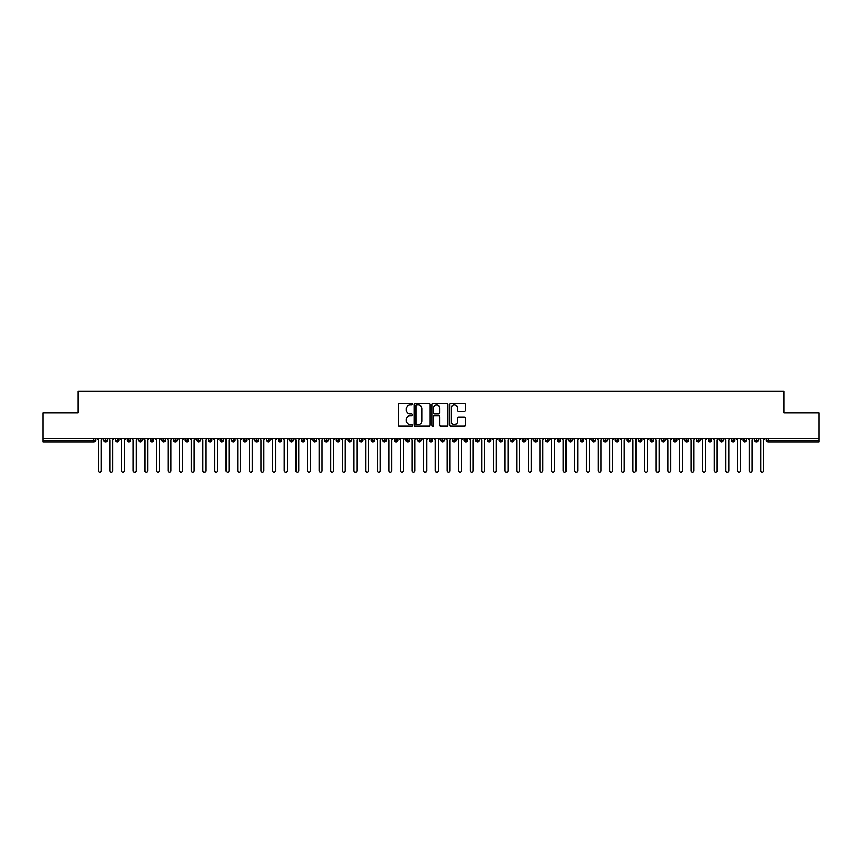 <?xml version="1.0" encoding="UTF-8"?>
<svg xmlns="http://www.w3.org/2000/svg" width="862" height="862" viewBox="0 0 862 862"><rect width="100%" height="100%" fill="white"/><g stroke="black" fill="none" stroke-linecap="round" stroke-linejoin="round"><path stroke-width="1.29" d="M412.402 404.203A0.797 0.797 0 0 0 411.605 403.405L399.483 403.405A1.142 1.142 0 0 0 398.341 404.547L398.341 425.085A1.142 1.142 0 0 0 399.483 426.227L411.605 426.227A0.797 0.797 0 0 0 412.402 425.429A0.797 0.797 0 0 0 411.605 424.632L410.043 424.632A3.653 3.653 0 0 1 406.39 420.979L406.39 419.266A3.653 3.653 0 0 1 410.043 415.613L411.605 415.613A0.797 0.797 0 0 0 412.402 414.816A0.797 0.797 0 0 0 411.605 414.019L410.043 414.019A3.653 3.653 0 0 1 406.39 410.366L406.39 408.653A3.653 3.653 0 0 1 410.043 405L411.605 405A0.797 0.797 0 0 0 412.402 404.203M464.338 411.454A1.142 1.142 0 0 0 465.48 410.312L465.48 404.547A1.142 1.142 0 0 0 464.338 403.405L450.88 403.405A1.142 1.142 0 0 0 449.738 404.547L449.738 425.085A1.142 1.142 0 0 0 450.88 426.227L464.338 426.227A1.142 1.142 0 0 0 465.48 425.085L465.48 418.124A1.142 1.142 0 0 0 464.338 416.982L458.584 416.982A1.142 1.142 0 0 0 457.442 418.124L457.442 421.572A3.049 3.049 0 0 1 454.382 424.632A3.049 3.049 0 0 1 451.332 421.572L451.332 408.06A3.049 3.049 0 0 1 454.382 405A3.049 3.049 0 0 1 457.442 408.06L457.442 410.312A1.142 1.142 0 0 0 458.584 411.454L464.338 411.454M43.1 438.413L818.9 438.413L818.9 412.952L784.032 412.952L784.032 391.219L77.968 391.219L77.968 412.952L43.1 412.952L43.1 440.267L93.915 440.267L93.915 438.413M429.998 404.547A1.142 1.142 0 0 0 428.856 403.405L415.398 403.405A1.142 1.142 0 0 0 414.256 404.547L414.256 425.085A1.142 1.142 0 0 0 415.398 426.227L428.856 426.227A1.142 1.142 0 0 0 429.998 425.085L429.998 404.547M433.144 403.405L446.602 403.405A1.142 1.142 0 0 1 447.744 404.547L447.744 425.085A1.142 1.142 0 0 1 446.602 426.227L440.838 426.227A1.142 1.142 0 0 1 439.695 425.085L439.695 416.755A1.142 1.142 0 0 0 438.553 415.613L434.739 415.613A1.142 1.142 0 0 0 433.597 416.755L433.597 425.429A0.797 0.797 0 0 1 432.799 426.227A0.797 0.797 0 0 1 432.002 425.429L432.002 404.547A1.142 1.142 0 0 1 433.144 403.405M95.66 440.267L93.915 440.267L93.915 442.012A1.746 1.746 0 0 0 95.66 440.267L95.66 438.413L95.66 440.267A1.746 1.746 0 0 1 93.915 442.012L43.1 442.012L43.1 440.267M818.9 438.413L818.9 442.012L768.085 442.012A1.746 1.746 0 0 1 766.34 440.267L766.34 438.413M105.595 438.413L105.595 442.012A1.746 1.746 0 0 1 103.86 440.267L103.86 438.413M107.287 438.413L107.287 440.267A1.746 1.746 0 0 1 105.595 442.012A1.746 1.746 0 0 0 107.287 440.267L103.86 440.267A1.746 1.746 0 0 0 105.595 442.012M117.221 438.413L117.221 442.012A1.746 1.746 0 0 1 115.476 440.267L115.476 438.413L115.476 440.267A1.746 1.746 0 0 0 117.221 442.012A1.746 1.746 0 0 0 118.913 440.267L118.913 438.413M128.847 438.413L128.847 442.012A1.746 1.746 0 0 1 127.102 440.267L127.102 438.413L127.102 440.267A1.746 1.746 0 0 0 128.847 442.012A1.746 1.746 0 0 0 130.528 440.267L130.528 438.413M140.463 438.413L140.463 442.012A1.746 1.746 0 0 1 138.728 440.267L138.728 438.413L138.728 440.267A1.746 1.746 0 0 0 140.463 442.012A1.746 1.746 0 0 0 142.155 440.267L142.155 438.413M152.089 438.413L152.089 442.012A1.746 1.746 0 0 1 150.344 440.267L150.344 438.413L150.344 440.267A1.746 1.746 0 0 0 152.089 442.012A1.746 1.746 0 0 0 153.77 440.267L153.77 438.413M163.715 438.413L163.715 442.012A1.746 1.746 0 0 1 161.97 440.267L161.97 438.413L161.97 440.267A1.746 1.746 0 0 0 163.715 442.012A1.746 1.746 0 0 0 165.396 440.267L165.396 438.413M175.331 438.413L175.331 442.012A1.746 1.746 0 0 1 173.596 440.267L173.596 438.413L173.596 440.267A1.746 1.746 0 0 0 175.331 442.012A1.746 1.746 0 0 0 177.022 440.267L177.022 438.413M186.957 438.413L186.957 442.012A1.746 1.746 0 0 1 185.211 440.267L185.211 438.413L185.211 440.267A1.746 1.746 0 0 0 186.957 442.012A1.746 1.746 0 0 0 188.638 440.267L188.638 438.413M198.583 438.413L198.583 442.012A1.746 1.746 0 0 1 196.838 440.267L196.838 438.413L196.838 440.267A1.746 1.746 0 0 0 198.583 442.012A1.746 1.746 0 0 0 200.264 440.267L200.264 438.413M210.199 438.413L210.199 442.012A1.746 1.746 0 0 1 208.464 440.267L208.464 438.413L208.464 440.267A1.746 1.746 0 0 0 210.199 442.012A1.746 1.746 0 0 0 211.89 440.267L211.89 438.413M221.825 438.413L221.825 442.012A1.746 1.746 0 0 1 220.079 440.267L220.079 438.413L220.079 440.267A1.746 1.746 0 0 0 221.825 442.012A1.746 1.746 0 0 0 223.506 440.267L223.506 438.413M233.451 438.413L233.451 442.012A1.746 1.746 0 0 1 231.706 440.267L231.706 438.413L231.706 440.267A1.746 1.746 0 0 0 233.451 442.012A1.746 1.746 0 0 0 235.132 440.267L235.132 438.413M245.067 438.413L245.067 442.012A1.746 1.746 0 0 1 243.321 440.267A1.746 1.746 0 0 0 245.067 442.012A1.746 1.746 0 0 1 243.321 440.267L243.321 438.413M246.758 438.413L246.758 440.267A1.746 1.746 0 0 1 245.067 442.012A1.746 1.746 0 0 0 246.758 440.267L243.321 440.267M256.693 442.012A1.746 1.746 0 0 1 254.947 440.267L254.947 438.413L254.947 440.267A1.746 1.746 0 0 0 256.693 442.012A1.746 1.746 0 0 0 258.374 440.267L258.374 438.413L258.374 440.267A1.746 1.746 0 0 1 256.693 442.012L256.693 440.267L258.374 440.267M268.319 438.413L268.319 442.012A1.746 1.746 0 0 1 266.573 440.267L266.573 438.413L266.573 440.267A1.746 1.746 0 0 0 268.319 442.012A1.746 1.746 0 0 0 270 440.267L270 438.413M279.935 438.413L279.935 442.012A1.746 1.746 0 0 1 278.189 440.267L278.189 438.413L278.189 440.267A1.746 1.746 0 0 0 279.935 442.012A1.746 1.746 0 0 0 281.626 440.267L281.626 438.413M291.561 438.413L291.561 440.267L289.815 440.267L289.815 438.413L289.815 440.267A1.746 1.746 0 0 0 291.561 442.012A1.746 1.746 0 0 0 293.242 440.267L293.242 438.413L293.242 440.267A1.746 1.746 0 0 1 291.561 442.012A1.746 1.746 0 0 1 289.815 440.267A1.746 1.746 0 0 0 291.561 442.012L291.561 440.267L293.242 440.267M303.187 438.413L303.187 442.012A1.746 1.746 0 0 1 301.441 440.267L301.441 438.413L301.441 440.267A1.746 1.746 0 0 0 303.187 442.012A1.746 1.746 0 0 0 304.868 440.267L304.868 438.413M314.802 438.413L314.802 442.012A1.746 1.746 0 0 1 313.057 440.267L313.057 438.413L313.057 440.267A1.746 1.746 0 0 0 314.802 442.012A1.746 1.746 0 0 0 316.494 440.267L316.494 438.413M326.429 438.413L326.429 442.012A1.746 1.746 0 0 1 324.683 440.267L324.683 438.413L324.683 440.267A1.746 1.746 0 0 0 326.429 442.012A1.746 1.746 0 0 0 328.11 440.267L328.11 438.413M338.044 438.413L338.044 442.012A1.746 1.746 0 0 1 336.309 440.267L336.309 438.413M339.736 438.413L339.736 440.267A1.746 1.746 0 0 1 338.044 442.012A1.746 1.746 0 0 0 339.736 440.267L336.309 440.267A1.746 1.746 0 0 0 338.044 442.012M349.67 438.413L349.67 442.012A1.746 1.746 0 0 1 347.925 440.267L347.925 438.413L347.925 440.267A1.746 1.746 0 0 0 349.67 442.012A1.746 1.746 0 0 0 351.362 440.267L351.362 438.413M361.297 438.413L361.297 442.012A1.746 1.746 0 0 1 359.551 440.267L359.551 438.413M362.977 438.413L362.977 440.267A1.746 1.746 0 0 1 361.297 442.012A1.746 1.746 0 0 0 362.977 440.267L359.551 440.267A1.746 1.746 0 0 0 361.297 442.012M372.912 438.413L372.912 442.012A1.746 1.746 0 0 1 371.177 440.267L371.177 438.413M374.604 438.413L374.604 440.267A1.746 1.746 0 0 1 372.912 442.012A1.746 1.746 0 0 0 374.604 440.267L371.177 440.267A1.746 1.746 0 0 0 372.912 442.012M384.538 438.413L384.538 442.012A1.746 1.746 0 0 1 382.793 440.267A1.746 1.746 0 0 0 384.538 442.012A1.746 1.746 0 0 1 382.793 440.267L382.793 438.413M386.219 438.413L386.219 440.267L386.219 438.413M396.164 438.413L396.164 442.012A1.746 1.746 0 0 1 394.419 440.267L394.419 438.413M397.845 438.413L397.845 440.267A1.746 1.746 0 0 1 396.164 442.012A1.746 1.746 0 0 0 397.845 440.267L394.419 440.267A1.746 1.746 0 0 0 396.164 442.012M407.78 438.413L407.78 442.012A1.746 1.746 0 0 1 406.045 440.267L406.045 438.413M409.472 438.413L409.472 440.267A1.746 1.746 0 0 1 407.78 442.012A1.746 1.746 0 0 0 409.472 440.267L406.045 440.267A1.746 1.746 0 0 0 407.78 442.012M419.406 438.413L419.406 442.012A1.746 1.746 0 0 1 417.661 440.267L417.661 438.413M421.087 438.413L421.087 440.267A1.746 1.746 0 0 1 419.406 442.012A1.746 1.746 0 0 0 421.087 440.267L417.661 440.267A1.746 1.746 0 0 0 419.406 442.012M431.032 438.413L431.032 442.012A1.746 1.746 0 0 1 429.287 440.267L429.287 438.413M432.713 438.413L432.713 440.267A1.746 1.746 0 0 1 431.032 442.012A1.746 1.746 0 0 0 432.713 440.267L429.287 440.267A1.746 1.746 0 0 0 431.032 442.012M442.648 438.413L442.648 442.012A1.746 1.746 0 0 1 440.913 440.267L440.913 438.413M444.339 438.413L444.339 440.267L444.339 438.413M454.274 438.413L454.274 442.012A1.746 1.746 0 0 1 452.528 440.267L452.528 438.413M455.955 438.413L455.955 440.267A1.746 1.746 0 0 1 454.274 442.012A1.746 1.746 0 0 0 455.955 440.267L452.528 440.267A1.746 1.746 0 0 0 454.274 442.012M465.9 438.413L465.9 442.012A1.746 1.746 0 0 1 464.155 440.267L464.155 438.413L464.155 440.267A1.746 1.746 0 0 0 465.9 442.012A1.746 1.746 0 0 0 467.581 440.267L467.581 438.413M477.516 438.413L477.516 442.012A1.746 1.746 0 0 1 475.781 440.267L475.781 438.413M479.207 438.413L479.207 440.267L479.207 438.413M489.142 438.413L489.142 442.012A1.746 1.746 0 0 1 487.396 440.267A1.746 1.746 0 0 0 489.142 442.012A1.746 1.746 0 0 1 487.396 440.267L487.396 438.413M490.823 438.413L490.823 440.267L490.823 438.413M500.768 438.413L500.768 442.012A1.746 1.746 0 0 1 499.023 440.267L499.023 438.413L499.023 440.267A1.746 1.746 0 0 0 500.768 442.012A1.746 1.746 0 0 0 502.449 440.267L502.449 438.413M512.384 438.413L512.384 442.012A1.746 1.746 0 0 1 510.638 440.267A1.746 1.746 0 0 0 512.384 442.012A1.746 1.746 0 0 1 510.638 440.267L510.638 438.413M514.075 438.413L514.075 440.267A1.746 1.746 0 0 1 512.384 442.012A1.746 1.746 0 0 0 514.075 440.267L510.638 440.267M524.01 438.413L524.01 442.012A1.746 1.746 0 0 1 522.264 440.267L522.264 438.413L522.264 440.267A1.746 1.746 0 0 0 524.01 442.012A1.746 1.746 0 0 0 525.691 440.267L525.691 438.413M535.636 438.413L535.636 442.012A1.746 1.746 0 0 1 533.89 440.267L533.89 438.413M537.317 438.413L537.317 440.267L537.317 438.413M547.251 438.413L547.251 442.012A1.746 1.746 0 0 1 545.506 440.267A1.746 1.746 0 0 0 547.251 442.012A1.746 1.746 0 0 1 545.506 440.267L545.506 438.413M548.943 438.413L548.943 440.267L548.943 438.413M558.878 438.413L558.878 442.012A1.746 1.746 0 0 1 557.132 440.267L557.132 438.413M560.559 438.413L560.559 440.267L560.559 438.413M570.504 438.413L570.504 442.012A1.746 1.746 0 0 1 568.758 440.267L568.758 438.413M572.185 438.413L572.185 440.267A1.746 1.746 0 0 1 570.504 442.012A1.746 1.746 0 0 0 572.185 440.267L568.758 440.267A1.746 1.746 0 0 0 570.504 442.012M582.119 438.413L582.119 442.012A1.746 1.746 0 0 1 580.374 440.267A1.746 1.746 0 0 0 582.119 442.012A1.746 1.746 0 0 1 580.374 440.267L580.374 438.413M583.811 438.413L583.811 440.267A1.746 1.746 0 0 1 582.119 442.012A1.746 1.746 0 0 0 583.811 440.267L580.374 440.267M593.746 438.413L593.746 442.012A1.746 1.746 0 0 1 592 440.267A1.746 1.746 0 0 0 593.746 442.012A1.746 1.746 0 0 1 592 440.267L592 438.413M595.426 438.413L595.426 440.267L595.426 438.413M605.361 438.413L605.361 442.012A1.746 1.746 0 0 1 603.626 440.267L603.626 438.413L603.626 440.267A1.746 1.746 0 0 0 605.361 442.012A1.746 1.746 0 0 0 607.053 440.267L607.053 438.413M616.987 438.413L616.987 442.012A1.746 1.746 0 0 1 615.242 440.267A1.746 1.746 0 0 0 616.987 442.012A1.746 1.746 0 0 1 615.242 440.267L615.242 438.413M618.679 438.413L618.679 440.267A1.746 1.746 0 0 1 616.987 442.012A1.746 1.746 0 0 0 618.679 440.267L615.242 440.267M628.613 438.413L628.613 442.012A1.746 1.746 0 0 1 626.868 440.267A1.746 1.746 0 0 0 628.613 442.012A1.746 1.746 0 0 1 626.868 440.267L626.868 438.413M630.294 438.413L630.294 440.267L630.294 438.413M640.229 438.413L640.229 442.012A1.746 1.746 0 0 1 638.494 440.267L638.494 438.413M641.921 438.413L641.921 440.267L641.921 438.413M651.855 438.413L651.855 442.012A1.746 1.746 0 0 1 650.11 440.267A1.746 1.746 0 0 0 651.855 442.012A1.746 1.746 0 0 1 650.11 440.267L650.11 438.413M653.536 438.413L653.536 440.267L653.536 438.413M663.481 438.413L663.481 442.012A1.746 1.746 0 0 1 661.736 440.267A1.746 1.746 0 0 0 663.481 442.012A1.746 1.746 0 0 1 661.736 440.267L661.736 438.413M665.162 438.413L665.162 440.267L665.162 438.413M675.097 438.413L675.097 442.012A1.746 1.746 0 0 1 673.362 440.267A1.746 1.746 0 0 0 675.097 442.012A1.746 1.746 0 0 1 673.362 440.267L673.362 438.413M676.789 438.413L676.789 440.267A1.746 1.746 0 0 1 675.097 442.012A1.746 1.746 0 0 0 676.789 440.267L673.362 440.267M686.723 438.413L686.723 442.012A1.746 1.746 0 0 1 684.978 440.267L684.978 438.413M688.404 438.413L688.404 440.267L688.404 438.413M698.349 438.413L698.349 442.012A1.746 1.746 0 0 1 696.604 440.267A1.746 1.746 0 0 0 698.349 442.012A1.746 1.746 0 0 1 696.604 440.267L696.604 438.413M700.03 438.413L700.03 440.267L700.03 438.413M709.965 438.413L709.965 442.012A1.746 1.746 0 0 1 708.23 440.267A1.746 1.746 0 0 0 709.965 442.012A1.746 1.746 0 0 1 708.23 440.267L708.23 438.413M711.656 438.413L711.656 440.267L711.656 438.413M721.591 438.413L721.591 442.012A1.746 1.746 0 0 1 719.845 440.267A1.746 1.746 0 0 0 721.591 442.012A1.746 1.746 0 0 1 719.845 440.267L719.845 438.413M723.272 438.413L723.272 440.267L723.272 438.413M733.217 438.413L733.217 442.012A1.746 1.746 0 0 1 731.472 440.267A1.746 1.746 0 0 0 733.217 442.012A1.746 1.746 0 0 1 731.472 440.267L731.472 438.413M734.898 438.413L734.898 440.267L734.898 438.413M744.833 438.413L744.833 442.012A1.746 1.746 0 0 1 743.087 440.267L743.087 438.413M746.524 438.413L746.524 440.267L746.524 438.413M756.459 438.413L756.459 442.012A1.746 1.746 0 0 1 754.713 440.267A1.746 1.746 0 0 0 756.459 442.012A1.746 1.746 0 0 1 754.713 440.267L754.713 438.413M758.14 438.413L758.14 440.267A1.746 1.746 0 0 1 756.459 442.012A1.746 1.746 0 0 0 758.14 440.267L754.713 440.267M256.693 438.413L256.693 440.267L254.947 440.267M384.538 442.012A1.746 1.746 0 0 0 386.219 440.267A1.746 1.746 0 0 1 384.538 442.012M442.648 442.012A1.746 1.746 0 0 0 444.339 440.267A1.746 1.746 0 0 1 442.648 442.012A1.746 1.746 0 0 1 440.913 440.267L444.339 440.267M477.516 442.012A1.746 1.746 0 0 0 479.207 440.267A1.746 1.746 0 0 1 477.516 442.012A1.746 1.746 0 0 1 475.781 440.267L479.207 440.267M489.142 442.012A1.746 1.746 0 0 0 490.823 440.267A1.746 1.746 0 0 1 489.142 442.012M535.636 442.012A1.746 1.746 0 0 0 537.317 440.267A1.746 1.746 0 0 1 535.636 442.012A1.746 1.746 0 0 1 533.89 440.267L537.317 440.267M547.251 442.012A1.746 1.746 0 0 0 548.943 440.267A1.746 1.746 0 0 1 547.251 442.012M558.878 442.012A1.746 1.746 0 0 0 560.559 440.267A1.746 1.746 0 0 1 558.878 442.012A1.746 1.746 0 0 1 557.132 440.267L560.559 440.267M593.746 442.012A1.746 1.746 0 0 0 595.426 440.267A1.746 1.746 0 0 1 593.746 442.012M628.613 442.012A1.746 1.746 0 0 0 630.294 440.267A1.746 1.746 0 0 1 628.613 442.012M640.229 442.012A1.746 1.746 0 0 0 641.921 440.267A1.746 1.746 0 0 1 640.229 442.012A1.746 1.746 0 0 1 638.494 440.267L641.921 440.267M651.855 442.012A1.746 1.746 0 0 0 653.536 440.267A1.746 1.746 0 0 1 651.855 442.012M663.481 442.012A1.746 1.746 0 0 0 665.162 440.267A1.746 1.746 0 0 1 663.481 442.012M686.723 442.012A1.746 1.746 0 0 0 688.404 440.267A1.746 1.746 0 0 1 686.723 442.012A1.746 1.746 0 0 1 684.978 440.267L688.404 440.267M698.349 442.012A1.746 1.746 0 0 0 700.03 440.267A1.746 1.746 0 0 1 698.349 442.012M709.965 442.012A1.746 1.746 0 0 0 711.656 440.267A1.746 1.746 0 0 1 709.965 442.012M721.591 442.012A1.746 1.746 0 0 0 723.272 440.267A1.746 1.746 0 0 1 721.591 442.012M733.217 442.012A1.746 1.746 0 0 0 734.898 440.267A1.746 1.746 0 0 1 733.217 442.012M744.833 442.012A1.746 1.746 0 0 0 746.524 440.267A1.746 1.746 0 0 1 744.833 442.012A1.746 1.746 0 0 1 743.087 440.267L746.524 440.267M416.658 405A0.797 0.797 0 0 0 415.85 405.808L415.85 423.824A0.797 0.797 0 0 0 416.658 424.632L418.307 424.632A3.653 3.653 0 0 0 421.96 420.979L421.96 408.653A3.653 3.653 0 0 0 418.307 405L416.658 405M439.695 408.114A3.049 3.049 0 0 0 436.646 405.065A3.049 3.049 0 0 0 433.597 408.114L433.597 412.876A1.142 1.142 0 0 0 434.739 414.019L438.553 414.019A1.142 1.142 0 0 0 439.695 412.876L439.695 408.114M98.311 470.781L98.311 439.857L98.311 470.781A1.455 1.455 -145.5 0 0 99.755 472.236A1.455 1.455 -145.5 0 0 101.21 470.781L101.21 439.857L101.21 470.781M102.664 438.413L101.21 439.857M98.311 439.857L96.856 438.413M109.927 470.781L109.927 439.857L109.927 470.781A1.455 1.455 -145.5 0 0 111.381 472.236A1.455 1.455 -145.5 0 0 112.836 470.781L112.836 439.857L112.836 470.781M121.553 470.781L121.553 439.857L121.553 470.781A1.455 1.455 -145.5 0 0 123.007 472.236A1.455 1.455 -145.5 0 0 124.462 470.781L124.462 439.857L124.462 470.781M133.179 470.781L133.179 439.857L133.179 470.781A1.455 1.455 -145.5 0 0 134.623 472.236A1.455 1.455 -145.5 0 0 136.077 470.781L136.077 439.857L136.077 470.781M144.794 470.781L144.794 439.857L144.794 470.781A1.455 1.455 -145.5 0 0 146.249 472.236A1.455 1.455 -145.5 0 0 147.704 470.781L147.704 439.857L147.704 470.781M114.29 438.413L112.836 439.857M109.927 439.857L108.472 438.413M125.906 438.413L124.462 439.857M121.553 439.857L120.098 438.413M137.532 438.413L136.077 439.857M133.179 439.857L131.724 438.413M149.158 438.413L147.704 439.857M144.794 439.857L143.34 438.413M156.421 470.781L156.421 439.857L156.421 470.781A1.455 1.455 -145.5 0 0 157.875 472.236A1.455 1.455 -145.5 0 0 159.33 470.781L159.33 439.857L159.33 470.781M160.774 438.413L159.33 439.857M156.421 439.857L154.966 438.413M168.047 470.781L168.047 439.857L168.047 470.781A1.455 1.455 -145.5 0 0 169.491 472.236A1.455 1.455 -145.5 0 0 170.945 470.781L170.945 439.857L170.945 470.781M179.662 470.781L179.662 439.857L179.662 470.781A1.455 1.455 -145.5 0 0 181.117 472.236A1.455 1.455 -145.5 0 0 182.572 470.781L182.572 439.857L182.572 470.781M191.289 470.781L191.289 439.857L191.289 470.781A1.455 1.455 -145.5 0 0 192.743 472.236A1.455 1.455 -145.5 0 0 194.187 470.781L194.187 439.857L194.187 470.781M202.904 470.781L202.904 439.857L202.904 470.781A1.455 1.455 -145.5 0 0 204.359 472.236A1.455 1.455 -145.5 0 0 205.813 470.781L205.813 439.857L205.813 470.781M172.4 438.413L170.945 439.857M168.047 439.857L166.592 438.413M184.026 438.413L182.572 439.857M179.662 439.857L178.208 438.413M195.642 438.413L194.187 439.857M191.289 439.857L189.834 438.413M207.268 438.413L205.813 439.857M202.904 439.857L201.46 438.413M214.53 470.781L214.53 439.857L214.53 470.781A1.455 1.455 -145.5 0 0 215.985 472.236A1.455 1.455 -145.5 0 0 217.439 470.781L217.439 439.857L217.439 470.781M226.156 470.781L226.156 439.857L226.156 470.781A1.455 1.455 -145.5 0 0 227.611 472.236A1.455 1.455 -145.5 0 0 229.055 470.781L229.055 439.857L229.055 470.781M237.772 470.781L237.772 439.857L237.772 470.781A1.455 1.455 -145.5 0 0 239.227 472.236A1.455 1.455 -145.5 0 0 240.681 470.781L240.681 439.857L240.681 470.781M249.398 470.781L249.398 439.857L249.398 470.781A1.455 1.455 -145.5 0 0 250.853 472.236A1.455 1.455 -145.5 0 0 252.307 470.781L252.307 439.857L252.307 470.781M261.024 470.781L261.024 439.857L261.024 470.781A1.455 1.455 -145.5 0 0 262.479 472.236A1.455 1.455 -145.5 0 0 263.923 470.781L263.923 439.857L263.923 470.781M218.894 438.413L217.439 439.857M214.53 439.857L213.076 438.413M230.51 438.413L229.055 439.857M226.156 439.857L224.702 438.413M242.136 438.413L240.681 439.857M237.772 439.857L236.328 438.413M253.762 438.413L252.307 439.857M249.398 439.857L247.944 438.413M265.377 438.413L263.923 439.857M261.024 439.857L259.57 438.413M272.64 470.781L272.64 439.857L272.64 470.781A1.455 1.455 -145.5 0 0 274.094 472.236A1.455 1.455 -145.5 0 0 275.549 470.781L275.549 439.857L275.549 470.781M277.004 438.413L275.549 439.857M272.64 439.857L271.196 438.413M284.266 470.781L284.266 439.857L284.266 470.781A1.455 1.455 -145.5 0 0 285.721 472.236A1.455 1.455 -145.5 0 0 287.175 470.781L287.175 439.857L287.175 470.781M288.63 438.413L287.175 439.857M284.266 439.857L282.811 438.413M295.892 470.781L295.892 439.857L295.892 470.781A1.455 1.455 -145.5 0 0 297.347 472.236A1.455 1.455 -145.5 0 0 298.791 470.781L298.791 439.857L298.791 470.781M300.245 438.413L298.791 439.857M295.892 439.857L294.438 438.413M307.508 470.781L307.508 439.857L307.508 470.781A1.455 1.455 -145.5 0 0 308.962 472.236A1.455 1.455 -145.5 0 0 310.417 470.781L310.417 439.857L310.417 470.781M311.872 438.413L310.417 439.857M307.508 439.857L306.053 438.413M319.134 470.781L319.134 439.857L319.134 470.781A1.455 1.455 -145.5 0 0 320.589 472.236A1.455 1.455 -145.5 0 0 322.043 470.781L322.043 439.857L322.043 470.781M323.487 438.413L322.043 439.857M319.134 439.857L317.679 438.413M330.76 470.781L330.76 439.857L330.76 470.781A1.455 1.455 -145.5 0 0 332.204 472.236A1.455 1.455 -145.5 0 0 333.659 470.781L333.659 439.857L333.659 470.781M335.113 438.413L333.659 439.857M330.76 439.857L329.306 438.413M342.376 470.781L342.376 439.857L342.376 470.781A1.455 1.455 -145.5 0 0 343.83 472.236A1.455 1.455 -145.5 0 0 345.285 470.781L345.285 439.857L345.285 470.781M346.739 438.413L345.285 439.857M342.376 439.857L340.921 438.413M354.002 470.781L354.002 439.857L354.002 470.781A1.455 1.455 -145.5 0 0 355.456 472.236A1.455 1.455 -145.5 0 0 356.911 470.781L356.911 439.857L356.911 470.781M358.355 438.413L356.911 439.857M354.002 439.857L352.547 438.413M365.628 470.781L365.628 439.857L365.628 470.781A1.455 1.455 -145.5 0 0 367.072 472.236A1.455 1.455 -145.5 0 0 368.527 470.781L368.527 439.857L368.527 470.781M369.981 438.413L368.527 439.857M365.628 439.857L364.173 438.413M377.244 470.781L377.244 439.857L377.244 470.781A1.455 1.455 -145.5 0 0 378.698 472.236A1.455 1.455 -145.5 0 0 380.153 470.781L380.153 439.857L380.153 470.781M381.607 438.413L380.153 439.857M377.244 439.857L375.789 438.413M388.87 470.781L388.87 439.857L388.87 470.781A1.455 1.455 -145.5 0 0 390.324 472.236A1.455 1.455 -145.5 0 0 391.779 470.781L391.779 439.857L391.779 470.781M393.223 438.413L391.779 439.857M388.87 439.857L387.415 438.413M400.496 470.781L400.496 439.857L400.496 470.781A1.455 1.455 -145.5 0 0 401.94 472.236A1.455 1.455 -145.5 0 0 403.394 470.781L403.394 439.857L403.394 470.781M404.849 438.413L403.394 439.857M400.496 439.857L399.041 438.413M412.111 470.781L412.111 439.857L412.111 470.781A1.455 1.455 -145.5 0 0 413.566 472.236A1.455 1.455 -145.5 0 0 415.021 470.781L415.021 439.857L415.021 470.781M416.475 438.413L415.021 439.857M412.111 439.857L410.657 438.413M423.738 470.781L423.738 439.857L423.738 470.781A1.455 1.455 -145.5 0 0 425.192 472.236A1.455 1.455 -145.5 0 0 426.647 470.781L426.647 439.857L426.647 470.781M428.091 438.413L426.647 439.857M423.738 439.857L422.283 438.413M435.353 470.781L435.353 439.857L435.353 470.781A1.455 1.455 -145.5 0 0 436.808 472.236A1.455 1.455 -145.5 0 0 438.262 470.781L438.262 439.857L438.262 470.781M439.717 438.413L438.262 439.857M435.353 439.857L433.909 438.413M446.979 470.781L446.979 439.857L446.979 470.781A1.455 1.455 -145.5 0 0 448.434 472.236A1.455 1.455 -145.5 0 0 449.889 470.781L449.889 439.857L449.889 470.781M451.343 438.413L449.889 439.857M446.979 439.857L445.525 438.413M458.606 470.781L458.606 439.857L458.606 470.781A1.455 1.455 -145.5 0 0 460.06 472.236A1.455 1.455 -145.5 0 0 461.504 470.781L461.504 439.857L461.504 470.781M462.959 438.413L461.504 439.857M458.606 439.857L457.151 438.413M470.221 470.781L470.221 439.857L470.221 470.781A1.455 1.455 -145.5 0 0 471.676 472.236A1.455 1.455 -145.5 0 0 473.13 470.781L473.13 439.857L473.13 470.781M474.585 438.413L473.13 439.857M470.221 439.857L468.777 438.413M481.847 470.781L481.847 439.857L481.847 470.781A1.455 1.455 -145.5 0 0 483.302 472.236A1.455 1.455 -145.5 0 0 484.756 470.781L484.756 439.857L484.756 470.781M486.211 438.413L484.756 439.857M481.847 439.857L480.393 438.413M493.473 470.781L493.473 439.857L493.473 470.781A1.455 1.455 -145.5 0 0 494.928 472.236A1.455 1.455 -145.5 0 0 496.372 470.781L496.372 439.857L496.372 470.781M497.827 438.413L496.372 439.857M493.473 439.857L492.019 438.413M505.089 470.781L505.089 439.857L505.089 470.781A1.455 1.455 -145.5 0 0 506.544 472.236A1.455 1.455 -145.5 0 0 507.998 470.781L507.998 439.857L507.998 470.781M509.453 438.413L507.998 439.857M505.089 439.857L503.645 438.413M516.715 470.781L516.715 439.857L516.715 470.781A1.455 1.455 -145.5 0 0 518.17 472.236A1.455 1.455 -145.5 0 0 519.624 470.781L519.624 439.857L519.624 470.781M521.079 438.413L519.624 439.857M516.715 439.857L515.26 438.413M528.341 470.781L528.341 439.857L528.341 470.781A1.455 1.455 -145.5 0 0 529.796 472.236A1.455 1.455 -145.5 0 0 531.24 470.781L531.24 439.857L531.24 470.781M532.694 438.413L531.24 439.857M528.341 439.857L526.887 438.413M539.957 470.781L539.957 439.857L539.957 470.781A1.455 1.455 -145.5 0 0 541.411 472.236A1.455 1.455 -145.5 0 0 542.866 470.781L542.866 439.857L542.866 470.781M544.321 438.413L542.866 439.857M539.957 439.857L538.513 438.413M551.583 470.781L551.583 439.857L551.583 470.781A1.455 1.455 -145.5 0 0 553.038 472.236A1.455 1.455 -145.5 0 0 554.492 470.781L554.492 439.857L554.492 470.781M555.947 438.413L554.492 439.857M551.583 439.857L550.128 438.413M563.209 470.781L563.209 439.857L563.209 470.781A1.455 1.455 -145.5 0 0 564.653 472.236A1.455 1.455 -145.5 0 0 566.108 470.781L566.108 439.857L566.108 470.781M567.562 438.413L566.108 439.857M563.209 439.857L561.755 438.413M574.825 470.781L574.825 439.857L574.825 470.781A1.455 1.455 -145.5 0 0 576.279 472.236A1.455 1.455 -145.5 0 0 577.734 470.781L577.734 439.857L577.734 470.781M579.189 438.413L577.734 439.857M574.825 439.857L573.37 438.413M586.451 470.781L586.451 439.857L586.451 470.781A1.455 1.455 -145.5 0 0 587.906 472.236A1.455 1.455 -145.5 0 0 589.36 470.781L589.36 439.857L589.36 470.781M590.804 438.413L589.36 439.857M586.451 439.857L584.996 438.413M598.077 470.781L598.077 439.857L598.077 470.781A1.455 1.455 -145.5 0 0 599.521 472.236A1.455 1.455 -145.5 0 0 600.976 470.781L600.976 439.857L600.976 470.781M602.43 438.413L600.976 439.857M598.077 439.857L596.623 438.413M609.693 470.781L609.693 439.857L609.693 470.781A1.455 1.455 -145.5 0 0 611.147 472.236A1.455 1.455 -145.5 0 0 612.602 470.781L612.602 439.857L612.602 470.781M614.056 438.413L612.602 439.857M609.693 439.857L608.238 438.413M621.319 470.781L621.319 439.857L621.319 470.781A1.455 1.455 -145.5 0 0 622.773 472.236A1.455 1.455 -145.5 0 0 624.228 470.781L624.228 439.857L624.228 470.781M625.672 438.413L624.228 439.857M621.319 439.857L619.864 438.413M632.945 470.781L632.945 439.857L632.945 470.781A1.455 1.455 -145.5 0 0 634.389 472.236A1.455 1.455 -145.5 0 0 635.844 470.781L635.844 439.857L635.844 470.781M637.298 438.413L635.844 439.857M632.945 439.857L631.49 438.413M644.561 470.781L644.561 439.857L644.561 470.781A1.455 1.455 -145.5 0 0 646.015 472.236A1.455 1.455 -145.5 0 0 647.47 470.781L647.47 439.857L647.47 470.781M648.924 438.413L647.47 439.857M644.561 439.857L643.106 438.413M656.187 470.781L656.187 439.857L656.187 470.781A1.455 1.455 -145.5 0 0 657.641 472.236A1.455 1.455 -145.5 0 0 659.096 470.781L659.096 439.857L659.096 470.781M660.54 438.413L659.096 439.857M656.187 439.857L654.732 438.413M667.813 470.781L667.813 439.857L667.813 470.781A1.455 1.455 -145.5 0 0 669.257 472.236A1.455 1.455 -145.5 0 0 670.711 470.781L670.711 439.857L670.711 470.781M672.166 438.413L670.711 439.857M667.813 439.857L666.358 438.413M679.428 470.781L679.428 439.857L679.428 470.781A1.455 1.455 -145.5 0 0 680.883 472.236A1.455 1.455 -145.5 0 0 682.338 470.781L682.338 439.857L682.338 470.781M683.792 438.413L682.338 439.857M679.428 439.857L677.974 438.413M691.055 470.781L691.055 439.857L691.055 470.781A1.455 1.455 -145.5 0 0 692.509 472.236A1.455 1.455 -145.5 0 0 693.953 470.781L693.953 439.857L693.953 470.781M695.408 438.413L693.953 439.857M691.055 439.857L689.6 438.413M702.67 470.781L702.67 439.857L702.67 470.781A1.455 1.455 -145.5 0 0 704.125 472.236A1.455 1.455 -145.5 0 0 705.579 470.781L705.579 439.857L705.579 470.781M707.034 438.413L705.579 439.857M702.67 439.857L701.226 438.413M714.296 470.781L714.296 439.857L714.296 470.781A1.455 1.455 -145.5 0 0 715.751 472.236A1.455 1.455 -145.5 0 0 717.206 470.781L717.206 439.857L717.206 470.781M718.66 438.413L717.206 439.857M714.296 439.857L712.842 438.413M725.923 470.781L725.923 439.857L725.923 470.781A1.455 1.455 -145.5 0 0 727.377 472.236A1.455 1.455 -145.5 0 0 728.821 470.781L728.821 439.857L728.821 470.781M730.276 438.413L728.821 439.857M725.923 439.857L724.468 438.413M737.538 470.781L737.538 439.857L737.538 470.781A1.455 1.455 -145.5 0 0 738.993 472.236A1.455 1.455 -145.5 0 0 740.447 470.781L740.447 439.857L740.447 470.781M741.902 438.413L740.447 439.857M737.538 439.857L736.094 438.413M749.164 470.781L749.164 439.857L749.164 470.781A1.455 1.455 -145.5 0 0 750.619 472.236A1.455 1.455 -145.5 0 0 752.073 470.781L752.073 439.857L752.073 470.781M753.528 438.413L752.073 439.857M749.164 439.857L747.71 438.413M760.79 470.781L760.79 439.857L760.79 470.781A1.455 1.455 -145.5 0 0 762.245 472.236A1.455 1.455 -145.5 0 0 763.689 470.781L763.689 439.857L763.689 470.781M765.144 438.413L763.689 439.857M760.79 439.857L759.336 438.413M768.085 438.413L768.085 440.267L818.9 440.267M768.085 440.267L768.085 442.012A1.746 1.746 0 0 1 766.34 440.267L768.085 440.267M115.476 440.267A1.746 1.746 0 0 0 117.221 442.012A1.746 1.746 0 0 0 118.913 440.267L115.476 440.267M127.102 440.267A1.746 1.746 0 0 0 128.847 442.012A1.746 1.746 0 0 0 130.528 440.267L127.102 440.267M138.728 440.267A1.746 1.746 0 0 0 140.463 442.012A1.746 1.746 0 0 0 142.155 440.267L138.728 440.267M150.344 440.267A1.746 1.746 0 0 0 152.089 442.012A1.746 1.746 0 0 0 153.77 440.267L150.344 440.267M161.97 440.267L165.396 440.267A1.746 1.746 0 0 1 163.715 442.012M173.596 440.267A1.746 1.746 0 0 0 175.331 442.012A1.746 1.746 0 0 0 177.022 440.267L173.596 440.267M185.211 440.267L188.638 440.267A1.746 1.746 0 0 1 186.957 442.012M196.838 440.267A1.746 1.746 0 0 0 198.583 442.012A1.746 1.746 0 0 0 200.264 440.267L196.838 440.267M208.464 440.267A1.746 1.746 0 0 0 210.199 442.012A1.746 1.746 0 0 0 211.89 440.267L208.464 440.267M220.079 440.267A1.746 1.746 0 0 0 221.825 442.012A1.746 1.746 0 0 0 223.506 440.267L220.079 440.267M231.706 440.267A1.746 1.746 0 0 0 233.451 442.012A1.746 1.746 0 0 0 235.132 440.267L231.706 440.267M266.573 440.267L270 440.267A1.746 1.746 0 0 1 268.319 442.012M278.189 440.267A1.746 1.746 0 0 0 279.935 442.012A1.746 1.746 0 0 0 281.626 440.267L278.189 440.267M301.441 440.267L304.868 440.267A1.746 1.746 0 0 1 303.187 442.012M313.057 440.267A1.746 1.746 0 0 0 314.802 442.012A1.746 1.746 0 0 0 316.494 440.267L313.057 440.267M324.683 440.267L328.11 440.267A1.746 1.746 0 0 1 326.429 442.012M347.925 440.267L351.362 440.267A1.746 1.746 0 0 1 349.67 442.012M382.793 440.267L386.219 440.267M464.155 440.267L467.581 440.267A1.746 1.746 0 0 1 465.9 442.012M487.396 440.267L490.823 440.267M499.023 440.267A1.746 1.746 0 0 0 500.768 442.012A1.746 1.746 0 0 0 502.449 440.267L499.023 440.267M522.264 440.267L525.691 440.267A1.746 1.746 0 0 1 524.01 442.012M545.506 440.267L548.943 440.267M592 440.267L595.426 440.267M603.626 440.267A1.746 1.746 0 0 0 605.361 442.012A1.746 1.746 0 0 0 607.053 440.267L603.626 440.267M626.868 440.267L630.294 440.267M650.11 440.267L653.536 440.267M661.736 440.267L665.162 440.267M696.604 440.267L700.03 440.267M708.23 440.267L711.656 440.267M719.845 440.267L723.272 440.267M731.472 440.267L734.898 440.267"/></g></svg>
